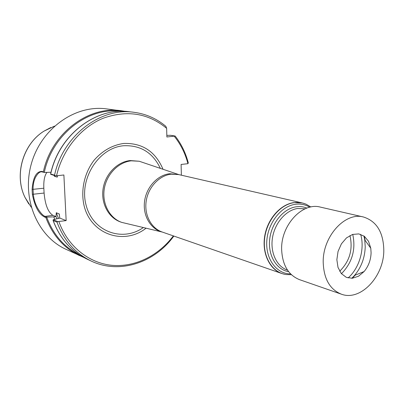 <?xml version="1.0" encoding="UTF-8"?>
<svg xmlns="http://www.w3.org/2000/svg" width="404" height="404" viewBox="0 0 404 404"><rect width="100%" height="100%" fill="white"/><g stroke="black" fill="none" stroke-linecap="round" stroke-linejoin="round"><path stroke-width="0.61" d="M54.555 175.159L55.439 175.78L50.833 174.397L50.601 174.013L54.555 175.159C62.893 135.608 100.53 107.176 134.007 112.302C146.011 113.908 156.626 118.579 165.842 126.326L166.64 128.341L166.877 136.991L175.174 136.032L170.559 135.3L166.832 135.375M166.64 128.341C148.172 113.12 126.987 109.772 103.081 118.286C80.85 127.381 62.468 149.753 56.55 175.791L55.439 175.78M57.807 221.599L56.994 222.129L53.171 220.559L53.222 219.72L57.807 221.599L66.16 220.614L63.883 174.982L56.55 175.791M58.913 221.619C67.705 246.354 88.759 263.029 111.782 265.297C134.86 267.473 158.434 255.762 173.367 235.896M175.174 136.032C181.285 143.91 185.653 152.848 188.289 162.852L187.931 163.691L181.103 164.453L181.371 175.195M187.931 163.691C185.239 153.404 180.699 144.273 174.301 136.305M162.994 169.21C155.388 151.46 142.314 142.875 123.765 143.45C112.428 145.097 102.566 150.652 94.183 160.12C84.072 173.25 80.33 191.269 84.401 206.989C92.183 235.163 124.498 245.142 146.031 228.235M46.808 217.105L45.859 217.554L44.556 217.024C38.789 214.004 34.729 206.439 32.37 194.334L32.093 189.431C33.067 177.29 36.395 171.286 42.066 171.417L44.395 172.458L41.632 171.801C39.688 171.665 37.638 173.523 35.476 177.376C33.79 180.841 32.982 184.87 33.067 189.471L33.34 194.329C33.739 199.116 35.254 203.874 37.88 208.595C40.587 213.004 42.981 215.605 45.061 216.387L46.808 217.105L53.782 216.877L54.737 219.256M51.02 172.256L44.395 172.458M125.376 111.383L106.181 108.848C75.25 104.666 41.375 128.371 31.467 163.393C21.291 198.339 37.436 236.401 65.877 249.253L83.456 257.277M56.994 222.129C63.913 240.481 75.346 253.47 91.299 261.095C119.493 274.528 154.626 262.741 173.841 236.062M53.782 216.877L56.01 216.574L56.302 212.716L59.231 214.019L59.807 218.084L53.222 219.72M57.201 177.124L57.509 175.684L57.201 177.124L54.409 176.28L54.08 175.371M46.93 172.382C44.561 175.498 43.526 180.77 43.834 188.213L44.097 193.041C45.162 204.843 48.096 212.272 52.899 215.337L56.01 216.574M59.807 218.084L66.16 220.614M284.729 274.306L281.835 273.523C269.513 269.362 261.863 253.121 264.711 236.118C267.468 219.104 280.27 204.51 293.698 202.611L302.101 202.909L304.99 203.788M162.054 232.002L121.695 222.377C109.686 218.19 101.949 203.752 104.252 189.072C106.474 174.387 118.377 162.11 131.32 160.822L139.239 161.252L178.583 174.528M54.505 126.109L44.167 131.048C22.977 143.895 13.933 175.407 25.083 197.531L31.209 207.181M360.626 234.335C364.994 248.697 359.424 268.094 348.096 277.947M341.441 273.725C352.222 262.625 355.99 249.51 352.743 234.386M341.314 294.157L299.51 279.654C288.279 275.068 282.32 264.953 281.633 249.313C280.931 225.023 302.5 202.04 320.337 207.095L363.464 216.999C345.183 211.762 322.705 236.37 323.2 262.171C323.761 278.765 329.8 289.431 341.314 294.157C360.419 301.571 383.992 276.523 383.8 250.293C383.441 232.335 376.664 221.235 363.464 216.999M371.089 252.783C370.837 259.974 368.504 266.226 364.095 271.554L358.525 276.225L352.333 278.26L346.334 277.356L341.329 273.589L338.012 267.433L336.855 259.706L338.042 251.46L341.41 243.839L346.486 237.9L352.566 234.441L358.808 233.901L364.373 236.315L368.544 241.319L370.786 248.233L371.089 252.783M351.773 278.3L354.55 275.427C361.297 267.307 364.852 257.772 365.226 246.829L364.751 239.88L363.928 235.992M364.337 236.284L365.14 240.415M355.161 275.174L352.273 278.265M349.945 235.552C353.121 249.344 349.702 261.247 339.688 271.246M134.007 112.302L129.608 111.757C96.324 106.666 58.969 134.825 50.712 174.008M120.953 111.302C88.34 106.722 52.156 134.315 44.299 172.387M125.381 111.383L121.19 110.711C88.289 105.691 51.465 133.325 43.374 171.811M45.859 217.554C52.677 235.451 63.918 248.147 79.593 255.641M53.171 220.559C60.055 238.754 71.422 251.642 87.279 259.222C71.346 251.601 59.938 238.663 53.05 220.412M59.085 213.797L59.459 214.903M56.302 212.716L58.393 218.281M54.565 175.518L54.409 176.28M55.979 216.579L56.812 218.62M46.723 217.175C53.343 234.83 64.327 247.435 79.669 255M52.899 215.337L45.061 216.387L44.556 217.024M43.834 188.213L32.093 189.431M44.097 193.041L32.37 194.334M42.637 171.932L42.066 171.417M287.527 270.15L287.446 270.125C276.72 266.584 270.054 252.505 272.493 237.729C274.846 222.952 285.911 210.201 297.571 208.494L305.156 208.792M288.628 271.67C276.457 269.776 267.827 255.424 269.69 239.279C271.432 223.134 283.371 208.631 296.092 206.813C299.889 206.257 303.49 206.681 306.894 208.09M290.592 273.922C276.684 273.988 265.59 259.227 266.781 241.193C267.807 223.17 281.007 206.287 295.238 204.313C300.51 203.571 305.348 204.545 309.752 207.227M291.395 274.71L286.067 274.543C272.453 272.715 262.615 256.888 264.575 238.885C266.398 220.887 279.73 204.661 293.91 202.687C298.263 202.066 302.369 202.601 306.232 204.288L310.853 206.984M281.835 273.523L162.145 232.002C151.121 228.265 144.046 214.797 146.213 200.98C148.293 187.163 159.272 175.493 171.155 174.174L178.629 174.563L302.101 202.909M162.403 232.093C150.783 229.26 142.743 215.882 144.516 201.641C146.187 187.395 157.393 175.083 169.624 173.735L178.916 174.629M121.695 222.377L120.528 221.963C108.54 217.781 100.813 203.374 103.111 188.734C105.323 174.079 117.205 161.837 130.123 160.555L139.239 161.252M143.294 227.593C122.452 242.37 92.728 231.704 86.077 205.081C78.866 178.629 98.909 147.591 123.755 145.738C140.572 145.087 152.762 152.606 160.327 168.301M50.747 127.543L44.102 131.073C22.942 143.905 13.908 175.376 25.043 197.475L28.79 203.964M50.586 174.079C58.782 134.891 96.177 106.656 129.608 111.757M91.299 261.095L87.279 259.222M57.363 176.901L57.424 176.609M44.167 131.048L44.102 131.073C22.887 143.945 13.882 175.316 25.043 197.475L25.083 197.531M370.786 248.233L364.751 239.88M364.095 271.554L354.55 275.427"/></g></svg>
